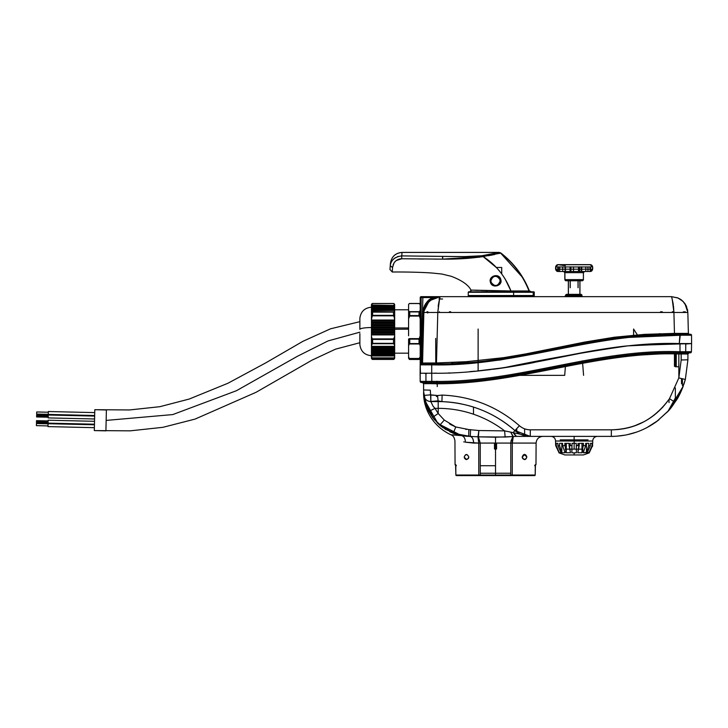 <?xml version="1.0" encoding="UTF-8"?>
<svg xmlns="http://www.w3.org/2000/svg" width="728" height="728" viewBox="0 0 728 728"><rect width="100%" height="100%" fill="white"/><g stroke="black" fill="none" stroke-linecap="round" stroke-linejoin="round"><path stroke-width="1.09" d="M420.192 363.463L420.22 297.588A0.928 0.928 0 0 1 421.148 296.66L440.094 296.66L421.148 296.66A0.928 0.928 -90 0 0 420.22 297.588L420.192 363.927L421.121 363.927L420.192 363.927L420.183 381.372L420.111 373.236L431.713 373.209C489.544 374.274 545.727 359.332 602.229 349.203L503.558 367.776L478.123 370.861L478.123 329.047L478.123 370.861L504.322 367.658M677.604 297.816L681.772 300.245L684.948 303.649L686.477 306.379L687.842 312.476L686.477 306.379L682.937 301.274L677.741 297.87L671.598 296.66L673.154 303.649L673.919 312.476L437.792 312.476L439.557 298.999L442.606 298.999L439.576 298.944L440.112 296.66L671.598 296.66L440.112 296.66L432.45 297.561L422.859 297.561L421.121 363.927L420.192 363.927L420.183 364.855L420.192 363.927L421.121 363.927L420.202 364.701L420.72 364.027M106.152 420.411L172.763 414.578L236.436 390.718L297.424 356.283L328 340.95L359.869 332.186L328 340.95L297.424 356.283L236.436 390.718L172.763 414.578L106.152 420.411L105.915 430.849L106.397 409.973L105.915 430.849L94.312 430.585L94.795 409.7L106.397 409.973L106.152 420.411M359.869 321.667L330.53 328.81L302.939 341.305L265.392 363.081L227.9 383.274L189.162 399.062L159.823 406.697L129.575 409.946L94.795 409.7L94.312 430.585L130.166 430.839L162.936 427.318L195.086 419.082L256.056 392.301L312.094 360.105L335.581 349.14L359.869 342.724M94.576 418.982L94.658 415.506L48.266 414.432L94.658 415.506L94.576 418.982L48.185 417.908L94.576 418.982L48.185 417.908L48.266 414.432L94.658 415.506L48.266 414.432L48.185 417.908L94.576 418.982M94.649 416.079L94.731 412.603L94.649 416.079L48.248 415.015L48.33 411.529L94.731 412.603L48.33 411.529L48.248 415.015L94.649 416.079M94.449 424.779L94.522 421.303L48.13 420.229L94.522 421.303L94.449 424.779L48.048 423.714L94.449 424.779L48.048 423.714L48.13 420.229L94.522 421.303L48.13 420.229L48.048 423.714L94.449 424.779M94.376 427.682L47.984 426.608L48.066 423.132L94.458 424.206L48.066 423.132L47.984 426.608L94.376 427.682M48.212 416.698L48.239 415.652L36.637 415.379L36.646 414.86L36.637 415.379L48.239 415.652L48.203 417.217L36.6 416.953L36.637 415.379L36.609 416.425L48.212 416.698L36.609 416.425L48.212 416.698L36.609 416.425L36.6 416.953L48.203 417.217M48.266 414.314L48.312 412.23L36.719 411.957L36.664 414.05L48.266 414.314L36.664 414.05L36.719 411.957L48.312 412.23L48.266 414.314M48.003 425.916L48.048 423.823L48.003 425.916L36.4 425.643L36.445 423.56L48.048 423.823L36.445 423.56L36.4 425.643L48.003 425.916M48.248 415.133L36.646 414.86L48.248 415.133L48.239 415.652M36.5 421.184L48.103 421.448L36.5 421.184L48.103 421.448L36.5 421.184L36.482 422.222L36.518 420.657L36.482 422.222L48.075 422.495L36.482 422.222L36.464 422.75L36.482 422.222M48.112 420.93L36.518 420.657L48.112 420.93L48.066 423.014L36.464 422.75M36.609 416.425L36.637 415.379M36.664 414.05L36.719 411.957L36.664 414.05M36.445 423.56L36.4 425.643L36.445 423.56M567.048 280.781L581.153 280.781M566.093 280.781L582.182 280.781L566.093 280.781A1.156 1.147 90 0 1 564.946 279.634A1.156 1.147 -90 0 0 566.093 280.781M563.627 271.499L564.792 272.654L583.392 272.654L564.792 272.654L564.846 279.634L583.337 279.634A1.156 1.147 90 0 1 582.182 280.781A1.156 1.147 -90 0 0 583.337 279.634L564.846 279.634L566.011 280.781M584.657 271.499L583.392 272.654A1.156 1.147 90 0 1 584.538 271.499A1.156 1.147 -90 0 0 583.392 272.654L583.428 279.634L582.182 280.781M564.946 279.634L564.883 272.654A1.156 1.147 -90 0 0 563.8 271.499M571.416 271.499L568.614 271.499L571.416 271.499M587.887 271.499L581.717 271.499L585.794 271.499L585.794 266.858L585.794 271.499L587.642 271.499M581.272 271.499L573.509 271.499L578.514 271.499L578.514 266.858L578.514 271.499L581.745 271.499L581.272 271.499L581.244 266.858L581.244 271.499M570.07 271.499L570.898 271.499L570.898 266.858L570.898 271.499L565.483 271.499L570.07 271.499L570.06 266.858L570.06 271.499L573.5 271.499L570.06 271.499M562.753 271.499L559.768 271.499L562.753 271.499M557.912 271.499L558.067 271.499A2.321 2.293 90 0 1 555.773 269.178L592.51 269.178A2.321 2.293 90 0 1 590.208 271.499L589.953 266.858L590.208 271.499A2.321 2.293 -90 0 0 592.51 269.178L555.573 269.178L557.912 271.499M565.483 271.499L562.699 271.499L562.699 266.858L562.699 271.499L565.483 271.499M559.768 271.499L558.403 271.499L558.403 266.858L558.321 271.499L559.768 271.499M587.96 266.858L587.96 271.499L587.96 266.858M579.606 271.499L579.606 266.858L579.606 271.499M581.745 266.858L581.745 271.499L581.745 266.858M573.5 266.858L573.5 271.499L573.5 266.858M565.428 266.858L565.428 271.499L565.428 266.858M565.074 271.499L565.074 266.858L565.074 271.499M559.686 266.858L559.686 271.499L559.686 266.858M557.821 266.858L557.821 271.489L557.821 266.858M560.323 271.499L562.48 271.499L560.323 271.499M584.593 271.499L585.185 271.499L584.593 271.499M588.597 271.499L589.88 271.499L588.597 271.499M590.372 271.499L592.701 269.178L592.701 266.967L592.51 269.178L592.701 266.967L555.573 266.967L558.067 264.646A2.321 2.293 90 0 1 558.713 264.737L589.571 264.737A2.321 2.293 90 0 1 592.51 266.967L590.208 264.646A2.321 2.293 -90 0 0 589.571 264.737M555.773 269.178L555.773 266.967L555.773 269.178A2.321 2.293 -90 0 0 558.067 271.499L558.321 271.499M590.463 266.858L590.463 271.499L590.463 266.858M558.713 264.737A2.321 2.293 -90 0 0 558.067 264.646A2.321 2.293 90 0 0 555.773 266.967L592.51 266.967A2.321 2.293 -90 0 0 590.208 264.646L557.894 264.646L565.328 265.702M579.888 296.66L579.888 279.634L579.888 296.66M568.395 279.634L568.395 296.66L568.395 279.634M408.59 329.174L394.667 329.274L408.59 329.174M371.453 355.719C364.673 355.109 360.815 351.433 359.869 344.699L359.869 333.606M371.453 307.534L394.667 307.534L371.453 307.534L371.453 308.281L371.453 304.559L371.453 327.555A11.603 1.875 180 0 0 359.869 329.338A11.603 1.875 0 0 1 371.453 327.555L371.453 358.376L371.453 357.867L394.667 357.867L371.453 357.867L372.117 359.368L394.003 359.368L394.667 356.756L394.003 358.531L372.117 358.531L372.609 359.441L371.453 358.385L371.453 356.756L372.117 358.531L371.453 355.974L394.667 355.974L394.658 357.048L394.667 355.974L371.453 355.974L371.453 355.155L394.667 355.155L371.453 355.155M359.869 329.338L359.869 318.245C360.815 311.502 364.673 307.826 371.453 307.216M371.453 318.6L371.453 355.237L394.667 355.237L394.667 355.974L394.667 355.155L371.453 355.237L371.453 354.509L394.667 354.509L394.667 355.237L394.667 354.509L371.453 354.509L371.453 353.69L394.667 353.69L394.667 354.509L394.667 353.69L371.453 353.772L394.667 353.772L371.453 353.772L371.453 353.034L394.667 353.034L394.667 353.772L394.667 353.034L371.453 353.034L371.453 352.216L394.667 352.216L394.667 353.034L394.667 352.216L371.453 352.297L394.667 352.297L371.453 352.297L371.453 351.569L394.667 351.569L394.667 352.297L394.667 351.569L371.453 351.569L371.453 350.75L394.667 350.75L394.667 351.569L394.667 350.75L371.453 350.832L371.453 327.555L394.667 327.564L394.667 336.136L394.003 338.902L372.117 338.902L372.609 339.412L372.117 343.734L394.003 343.734L394.667 345.509L394.667 350.832L371.453 350.832L394.667 350.832L394.667 350.095L371.453 350.095L394.667 350.095L394.667 349.276L371.453 349.276L394.667 349.358L371.453 349.358L371.453 350.095L371.453 349.276L394.667 349.358L394.667 348.63L371.453 348.63L394.667 348.63L394.667 347.811L371.453 347.811L394.667 347.893L371.453 347.893L371.453 348.63L371.453 347.811L394.667 347.893L394.667 347.156L371.453 347.156L394.667 347.156L394.667 346.346L371.453 346.346L394.667 346.419L371.453 346.419L371.453 347.156L371.453 346.346L394.667 346.419L394.667 334.907L371.453 334.907L394.667 334.907L394.667 334.434L371.453 334.434L394.667 334.434L394.667 333.77L371.453 333.77L394.667 333.77L394.667 332.623L371.453 332.623L394.667 332.623L394.667 332.141L371.453 332.141L394.667 332.141L394.667 331.477L371.453 331.477L394.667 331.477L394.667 330.33L371.453 330.33L394.667 330.33L394.667 329.848L371.453 329.848L394.667 329.848L394.667 329.183L371.453 329.183L394.667 329.183L394.667 328.037L371.453 328.037L394.667 328.037L394.667 327.564L371.453 327.564L371.453 326.899L394.667 326.899L394.667 327.564L394.667 326.899L371.453 326.899L371.453 325.753L394.667 325.753L394.667 326.899L394.667 325.753L371.453 325.753L371.453 325.27L394.667 325.27L394.667 325.753L394.667 325.27L371.453 325.27L371.453 324.606L394.667 324.606L394.667 325.27L394.667 324.606L371.453 324.606L371.453 323.459L394.667 323.459L394.667 324.606L394.667 323.459L371.453 323.459L371.453 322.986L394.667 322.986L394.667 323.459L394.667 322.986L371.453 322.986L371.453 322.313L394.667 322.313L394.667 322.986L394.667 322.313L371.453 322.313L371.453 321.166L394.667 321.166L394.667 322.313L394.667 321.166L371.453 321.166L371.453 320.693L394.667 320.693L394.667 321.166L394.667 320.693L371.453 320.693L371.453 320.029L394.667 320.029L394.667 320.693L394.667 320.029L371.453 320.029L372.117 315.834L394.003 315.834L394.667 320.029L394.667 310.847L394.003 311.839L372.117 311.839L372.609 315.361L371.453 318.6L371.453 310.847L372.117 311.839L371.453 310.847M371.453 310.747L394.667 310.401L371.453 310.747M371.453 309.991L394.667 310.401L371.453 309.991M371.453 309.919L394.667 309.582L371.453 309.919M371.453 309.173L394.667 309.582L371.453 309.173M371.453 309.1L394.667 308.763L371.453 309.1M371.453 308.354L394.667 308.763L371.453 308.354M420.192 352.443L420.202 328L420.192 352.443M371.453 350.832L371.453 350.095M371.453 349.358L371.453 348.63M371.453 347.893L371.453 347.156M371.453 346.419L372.117 343.734L371.453 345.509L371.453 336.136L372.117 338.902L371.453 336.136L371.453 327.564M371.453 307.944L394.667 308.354L371.453 307.944M371.453 308.281L394.667 307.944L371.453 308.281M371.453 307.125L394.667 307.125L371.453 307.125M371.453 307.462L394.667 307.125L371.453 307.462M371.453 306.716L394.667 307.125L371.453 306.716M371.453 306.306L394.667 306.716L371.453 306.306M371.453 306.643L394.667 306.306L371.453 306.643M371.453 305.887L394.667 306.306L371.453 305.887M371.453 305.478L394.667 305.887L371.453 305.478M371.453 305.815L394.667 305.478L371.453 305.815M371.453 305.068L394.667 305.478L371.453 305.068M394.667 304.55L394.003 303.567L372.609 303.503L371.453 304.559L372.117 303.567L394.003 303.567L394.667 305.068M371.635 305.068L372.117 304.404L371.635 305.068M394.485 305.068L394.003 304.404L394.485 305.068M420.138 358.758L419.037 359.459L419.037 358.695L420.192 356.747L419.519 358.467L409.273 358.467L408.59 356.638L408.59 345.809L409.273 343.98L419.519 343.98L420.192 345.809L420.192 352.334L420.192 304.568L419.037 303.476L409.273 303.549L419.519 303.549L420.192 304.568L419.519 303.549L409.273 303.549L408.59 304.568L409.273 303.549L408.59 304.568L408.59 310.619L408.59 304.568M394.667 334.971L394.667 327.964L408.59 327.964L394.667 327.964L394.667 345.509L393.511 343.325L393.511 339.412L394.667 336.136L394.667 345.072M394.003 343.734L372.117 343.734L394.003 343.734M393.511 343.325L372.609 343.325L372.609 339.412L393.511 339.412L393.511 343.325M372.117 338.902L394.003 338.902L393.511 339.412L372.609 339.412L372.117 338.902M394.667 318.6L393.511 315.361L393.511 312.121L394.667 310.847L394.667 318.6M394.003 315.834L372.117 315.834L372.609 315.361L393.511 315.361L394.003 315.834M393.511 315.361L372.609 315.361L372.609 312.121L393.511 312.121L393.511 315.361M372.117 311.839L394.003 311.839L372.117 311.839M394.003 303.567L372.609 303.503L393.511 303.503M372.117 303.567L372.609 303.503M394.667 358.376L393.511 359.441L394.667 356.756L394.667 358.385M394.003 359.368L372.609 359.441L394.003 359.368L372.609 359.441L372.609 358.767L393.511 358.767L393.511 359.441M372.117 359.368L372.609 359.441M372.117 358.531L394.003 358.531L372.117 358.531M420.192 304.568L420.192 345.809L419.519 343.98L409.273 343.98L408.59 345.809L408.59 356.638L409.273 358.467L419.519 358.467L409.755 358.695L409.273 359.386L419.519 359.386L409.273 359.386L408.59 356.638L408.59 358.367M409.273 311.639L408.59 310.619L408.59 318.919L409.273 316.061L419.519 316.061L419.037 315.588L419.519 311.639L409.273 311.639L409.755 315.588L408.59 318.919L408.59 335.781L408.59 310.619L409.273 311.639L419.519 311.639L420.192 310.619L419.037 311.921L409.273 311.639M420.192 318.919L419.519 316.061L420.192 318.919M409.273 338.638L409.755 343.58L419.037 343.58L419.519 338.638L409.273 338.638L419.519 338.638L420.192 335.781L419.037 339.148L409.755 339.148L409.273 338.638M419.519 343.98L419.037 343.58L419.519 343.98M394.667 327.564L394.667 310.747M408.59 327.964L408.59 334.971M408.59 339.011L408.599 345.682M409.273 343.98L409.755 343.58L409.273 343.98M409.755 359.459L409.273 359.386L409.755 358.695L419.037 358.695L419.037 359.459L409.755 359.459L419.037 359.459M409.755 303.476L419.037 303.476M419.037 311.921L419.037 315.588L409.755 315.588L409.755 311.921L419.037 311.921M419.519 316.061L409.273 316.061L409.755 315.588L419.519 316.061M419.037 339.148L419.037 343.58L409.755 343.58L409.755 339.148L419.037 339.148M527.6 436.227L530.284 436.381L513.586 432.778L516.443 436.381L614.095 436.381L524.633 436.381M563.909 375.357L514.823 375.357L564.701 375.357L565.392 366.539M565.483 365.365L565.583 364.182M691.427 351.706L691.573 343.571L691.427 351.706A1.156 1.156 90 0 1 690.262 352.843L685.121 352.843L690.262 352.843A1.156 1.156 0 0 0 691.427 351.706L685.694 351.706L685.121 352.843L680.016 352.843L685.121 352.843A1.156 0.582 -90 0 0 685.694 351.706L691.427 351.706M683.874 384.339L685.339 379.461L687.905 359.805L687.905 354.008A1.156 1.156 0 0 1 689.07 352.843L678.842 352.843L680.016 352.843L679.97 343.58C620.074 341.587 561.971 357.712 503.558 367.776C561.971 357.712 620.074 341.587 679.97 343.58L680.016 351.706L678.842 351.706C595.477 348.767 516.907 383.274 431.795 381.345L431.713 373.209L431.804 382.491L422.431 382.519L425.916 382.519L426.562 383.656L430.321 383.629L423.596 383.674L423.596 389.971L430.321 390.153L430.594 394.822L423.914 395.468M675.356 343.625L663.481 343.844M675.356 366.302L675.356 352.853M676.266 366.302L676.266 352.853M422.431 382.519L423.596 383.674L422.431 382.519A1.156 1.156 0 0 1 423.596 383.674L423.596 389.971L423.596 383.674L426.562 383.656L425.916 382.519L430.312 382.5L430.321 383.629C515.051 386.095 594.64 351.142 678.842 353.981L681.18 353.981L681.18 359.987L678.842 377.914L678.842 353.981C594.812 351.151 514.359 386.177 430.321 383.629L430.312 382.5C514.095 385.067 594.53 350.05 678.842 352.843C595.395 349.941 515.752 384.63 431.804 382.491L426.526 382.519L425.944 381.372L425.261 381.372A1.156 0.646 90 0 0 425.916 382.519L425.261 381.372L420.183 381.372A1.156 1.156 0 0 0 421.339 382.519L425.916 382.519L421.339 382.519A1.156 1.156 90 0 1 420.183 381.372A1.156 1.156 0 0 0 421.339 382.519L421.339 382.519A1.156 1.156 0 0 1 420.183 381.372L425.944 381.372L426.526 382.519L431.804 382.491C515.724 384.666 594.858 350.004 678.842 352.843L616.725 356.401M437.264 386.604L437.264 383.547L437.264 386.604M437.264 382.418L437.264 381.272L437.264 382.418M436.354 395.604L437.574 395.986L436.354 395.604M434.398 373.182L434.853 373.173M675.356 366.766L678.842 366.766M438.001 400.855L430.184 401.547C426.663 400.982 424.57 398.944 423.914 395.431C424.57 398.953 426.663 400.991 430.184 401.547L430.794 401.538L430.594 394.822L430.794 401.538L430.83 395.022L430.83 401.528L438.156 401.246L437.528 395.531L438.156 401.246L441.914 401.592L438.001 400.855M423.942 395.686L423.914 395.431A6.962 6.962 0 0 0 423.914 395.441L423.596 389.971L423.914 395.431L430.594 394.822L437.528 395.531L442.133 395.086L441.914 401.592L442.133 395.086C471.489 396.341 497.242 406.543 519.41 425.707L513.14 432.614L504.64 430.894A109.246 109.246 0 0 0 438.192 408.353L434.998 408.353L428.828 411.384L423.933 395.559M425.179 402.002L425.352 402.639M434.161 407.489L433.342 406.543M428.301 410.346L428.828 411.384L434.998 408.353L433.051 406.16L434.998 408.353L438.192 408.353L438.192 413.486L434.998 408.353L438.192 413.486L438.192 401.574L438.192 408.353A109.246 109.246 0 0 1 504.64 430.894L478.869 430.53L468.859 429.575L455.755 426.954L444.289 420.083L438.192 413.486L432.578 417.426L428.828 411.384L432.578 417.426L438.192 413.486L444.289 420.083L439.767 425.188L432.942 417.908M433.488 406.715L434.443 407.798M431.167 401.119L430.83 401.583L433.051 406.16L430.83 401.574L438.192 401.574A116.025 116.025 0 0 1 442.46 401.656A116.025 116.025 0 0 0 438.192 401.574L442.469 401.656C470.124 403.003 494.276 412.639 514.933 430.585A116.025 116.025 0 0 0 501.228 420.192M449.404 423.814L454.718 426.535M466.785 436.272L464.801 436.09L468.732 436.363L468.859 429.575L468.732 436.363L470.306 436.409L470.552 429.638L470.306 436.409L478.405 436.846L480.225 443.079L495.522 443.079L495.522 475.02L495.522 443.079L510.829 443.079L495.522 443.079L495.522 437.209L513.003 436.563L510.692 432.114L513.285 436.563L511.001 440.868L510.829 443.079L510.774 475.02L480.28 475.02L480.225 443.079L478.742 443.079L477.95 436.846L478.869 430.53L478.405 436.846L470.306 436.409C472.345 437.1 473.455 439.33 473.628 443.079L478.742 443.079L465.319 442.187C451.56 440.404 451.56 440.404 465.319 442.187C451.56 440.404 451.56 440.404 465.319 442.187L473.628 443.079A6.725 3.631 90 0 0 470.306 436.409L453.289 433.269L439.767 425.188L444.289 420.083L455.755 426.954L453.289 433.269L441.514 426.608L432.578 417.426L428.828 411.384C425.607 404.067 423.987 398.88 423.96 395.823L424.005 396.123M442.87 401.674A116.025 116.025 0 0 1 461.152 403.867A116.025 116.025 0 0 0 442.87 401.674M425.225 402.184L424.77 400.373L437.956 423.541L461.534 435.608L450.978 434.825L461.534 435.608C447.538 434.452 447.538 434.452 461.534 435.608C464.118 436.391 465.374 438.584 465.319 442.187C451.569 440.404 451.569 440.404 465.319 442.187C465.374 438.584 464.118 436.391 461.534 435.608L468.732 436.363L453.289 433.269L455.755 426.954L468.859 429.575L478.869 430.53L504.64 430.894L513.14 432.614L516.052 436.391L513.586 432.778L530.284 436.381L516.052 436.391L513.14 432.614L514.933 430.585C519.355 434.398 524.469 436.336 530.284 436.381A23.205 23.205 0 0 1 514.933 430.585C494.139 412.594 469.988 402.957 442.469 401.656L443.834 401.71M512.312 443.079L536.099 443.079L512.312 443.079L512.257 475.02L512.312 443.079L510.829 443.079L512.312 443.079L513.285 436.563L512.375 440.868L510.992 440.877L512.366 440.877L512.312 443.079M527.518 475.32L534.607 475.602L535.189 475.02A0.582 0.573 90 0 1 534.607 475.602L512.021 475.602L512.257 475.02L510.774 475.02L510.656 475.602L463.354 475.602L510.774 475.02L510.829 443.079L510.992 440.877L513.003 436.563L505.114 437.037L504.64 430.894L505.114 437.037L478.405 436.846L495.522 437.209L495.522 443.079L480.225 443.079L478.405 436.846L478.869 430.53L477.95 436.846L478.742 443.079L478.787 475.02L455.874 475.02A0.582 0.573 90 0 0 456.438 475.602L534.607 475.602L495.522 475.602L535.18 475.02L535.362 464.892L534.689 465.729L535.262 465.72L534.689 465.729L535.262 465.72L535.471 464.582L535.18 475.02L512.257 475.02L512.021 475.602L534.607 475.602L510.656 475.602L534.607 475.602A0.582 0.573 -90 0 0 535.18 475.02L534.607 475.02L535.189 475.02L535.289 465.156M522.213 457.211L522.213 457.038C523.741 454.636 524.57 453.863 524.706 454.718C524.742 455.419 523.805 453.016 522.213 457.038C523.741 454.636 524.57 453.863 524.706 454.718C524.742 455.419 523.805 453.016 522.213 457.038L524.615 454.718L526.854 457.038C526.207 455.137 525.461 454.363 524.615 454.718C523.769 454.254 522.968 455.027 522.213 457.038C523.869 460.405 525.416 460.405 526.854 457.038C526.189 458.949 525.443 459.723 524.606 459.35L524.588 459.35M576.412 452.379L576.294 445.663L579.206 445.663L577.823 452.734L582.036 452.734L577.823 452.734L579.242 443.343L583.155 443.343L583.192 445.663L585.649 445.663L583.219 452.734L586.45 452.734L588.706 445.663L586.45 452.734L586.45 443.343L586.45 452.734L586.45 443.343L586.45 452.734L583.219 452.734L585.649 445.663L585.685 443.343L588.679 443.343L588.706 445.663L590.344 445.663L587.241 452.734L587.259 451.551L587.241 452.734L588.979 452.734L592 445.663L588.979 452.734L587.241 452.734L590.344 445.663L590.372 443.343L591.991 443.343L592 445.663L592.574 445.663L589.261 452.734L592.574 445.663L592.583 443.343L592.574 445.663L592 445.663L591.991 443.343L590.372 443.343L590.344 445.663L588.706 445.663L588.679 443.343L585.685 443.343L585.649 445.663L583.192 445.663L583.155 443.343L579.242 443.343L579.206 445.663L576.294 445.663L576.258 443.343L574.137 443.343L574.137 441.022L555.573 441.022L574.137 441.022L574.137 443.343L572.026 443.343L571.981 445.663L569.078 445.663L569.041 443.343L565.128 443.343L565.092 445.663L562.626 445.663L562.598 443.343L559.605 443.343L559.577 445.663L557.93 445.663L557.912 443.343L556.292 443.343L556.283 445.663L555.701 445.663L555.573 443.343L555.701 445.663L559.022 452.734L555.701 445.663L556.283 445.663L556.292 443.343L557.912 443.343L557.93 445.663L561.042 452.734L559.295 452.734L561.042 452.734L561.015 451.551L561.042 452.734L559.295 452.734L556.283 445.663L559.295 452.734L561.042 452.734L557.93 445.663L559.577 445.663L559.605 443.343L562.598 443.343L562.626 445.663L565.065 452.734L561.834 452.734L561.834 443.343L561.834 452.734L559.577 445.663L561.834 452.734L565.065 452.734L561.834 452.734M592.583 443.343L592.547 446.382M574.137 441.022L592.701 441.022L574.137 441.022L574.137 436.381L574.137 441.022M565.128 443.343L569.041 443.343L570.461 452.734L566.248 452.734L566.329 443.343L566.248 452.734L565.128 443.343M574.137 443.343L576.258 443.343L574.137 443.343M451.214 434.825L450.969 434.825C453.08 435.49 454.409 437.519 454.945 440.922L455.064 464.582L456.147 465.156L455.573 464.582L455.792 465.72L455.064 464.582L455.692 464.773M455.728 464.974A0.582 0.573 90 0 1 455.573 464.582L455.865 475.02L456.438 475.602A0.582 0.573 -90 0 1 455.874 475.02L456.438 475.02L455.865 475.02L455.792 465.72L456.356 465.729L455.792 465.72L456.356 465.729L455.792 465.72L455.874 475.02L478.787 475.02L478.742 443.079L480.225 443.079L480.28 475.02L478.787 475.02L479.033 475.602L456.438 475.602L479.033 475.602M468.841 457.038C467.158 453.662 465.611 453.662 464.2 457.038C465.638 460.405 467.185 460.405 468.841 457.038C465.62 453.38 465.62 453.38 468.841 457.038C467.221 460.16 465.674 460.16 464.2 457.038C465.674 453.908 467.221 453.908 468.841 457.038L468.832 457.184M466.42 459.35L464.209 457.22M524.606 428.81L524.633 435.681L524.606 428.81M466.42 436.245L464.801 436.09M466.439 429.438L465.765 429.374M495.522 448.839L496.587 448.839L496.551 443.079L496.587 448.839L495.522 448.839M494.494 443.079L494.458 448.839L494.494 443.079M516.771 432.041L516.744 428.692M480.271 473.236L510.774 473.236L480.271 473.236M495.522 465.729L480.262 465.729L495.522 465.729M571.862 452.379L571.981 445.663L571.862 452.734L574.137 452.88L574.137 454.945L564.855 454.945L574.137 454.945C586.058 454.945 586.058 454.945 574.137 454.945C562.216 454.945 562.216 454.945 574.137 454.945L583.419 454.945L574.137 454.945L574.137 452.88L571.862 452.734L572.026 443.343L576.258 443.343L576.421 452.734L574.137 452.88L576.421 452.734L576.312 446.555M495.522 449.604L496.587 448.839L495.522 449.604L494.458 448.839M524.615 454.718L526.854 457.038C525.37 460.16 523.823 460.16 522.213 457.038L522.231 457.339M524.733 459.35L522.977 458.758M527.691 475.602L463.354 475.602M464.464 458.121L464.883 458.676M465.41 459.077L465.975 459.286M466.33 459.35L467.076 459.286M468.15 458.686L468.568 458.13M583.392 445.663L583.447 443.343L583.392 445.663M577.977 445.663L578.032 443.343L577.977 445.663M581.945 443.343L582.036 452.734L581.945 443.343M570.251 443.343L570.297 445.663L570.251 443.343M564.828 443.343L564.883 445.663L564.828 443.343M566.275 449.149L566.248 452.734L566.275 449.149L565.337 449.413M583.192 445.663L582.036 452.734L583.192 445.663M577.823 452.734L582.036 452.734L577.823 452.734M592.556 446.219L592.574 445.663M589.261 452.47L587.241 452.734M586.732 452.37L583.219 452.734M582.91 449.604L582.527 451.36M576.294 445.663L576.258 443.343M570.461 452.734L566.248 452.734L570.461 452.734L569.078 445.663L571.981 445.663L572.026 443.343M566.011 452.143L565.656 450.987M561.397 452.161L561.015 451.551M565.065 452.734L562.626 445.663L565.092 445.663L566.248 452.734M522.24 457.402L522.513 458.176M522.613 458.34L523.168 458.913M523.405 459.068L524.633 459.35M524.042 459.304L523.414 459.068M535.262 465.72L534.689 465.729L535.262 465.72M513.003 436.563L510.692 432.114L513.003 436.563M516.052 436.391L513.285 436.563L516.052 436.391M497.351 417.79A116.025 116.025 0 0 0 482.528 410.383M476.549 408.099A116.025 116.025 0 0 0 468.978 405.733M438.092 401.31L430.83 401.574A6.962 6.962 0 0 1 430.239 401.556M463.727 441.887L464.227 441.969M459.004 435.262L456.984 435.098M453.917 434.925L451.597 434.844M451.669 425.097L450.514 424.469M439.257 424.743L440.931 426.153M424.306 397.051A6.962 6.962 0 0 0 424.661 397.852M425.134 398.626A6.962 6.962 0 0 0 425.543 399.153M429.656 401.474L429.038 401.346M528.355 429.711L527.363 429.566M432.314 395.122L430.967 395.022M427.909 400.937L428.428 401.155M424.178 396.669L424.688 397.898M662.744 407.271L653.917 415.351M643.78 421.84L634.37 425.925M627.236 434.716L636.572 432.104M646.892 427.627L658.012 420.511M530.284 436.381L530.312 429.829L530.284 436.381L514.933 430.585L519.41 425.707C522.549 428.41 526.18 429.784 530.312 429.829L611.365 429.829C635.954 429.138 655.327 418.755 669.487 398.671L678.842 377.914L685.339 379.461L682.345 388.452C685.075 381.272 681.09 392.383 678.423 396.714C673.709 404.386 670.233 409.245 667.995 411.311L656.783 421.439C643.252 431.258 628.1 436.245 611.329 436.381L611.365 429.829L611.329 436.381C628.046 436.263 643.197 431.285 656.783 421.439L668.704 410.528L673.764 401.456L668.677 410.565M616.425 436.218L625.161 435.126M668.777 410.228L675.356 398.061L667.967 411.347L676.403 400.173C679.879 395.559 685.294 380.826 682.345 388.452L673.764 401.456L682.345 388.452L685.339 379.461L678.842 377.914L669.487 398.671L673.764 401.456L669.487 398.671C654.527 419.192 635.153 429.575 611.365 429.829L530.312 429.829L611.365 429.829M675.356 400.964L679.579 392.938L675.356 400.964L675.356 398.935L675.356 400.964L669.696 409.091M429.356 401.419L442.469 401.656L438.083 401.119M431.14 401.083L430.612 401.092M430.994 401.519L429.365 401.419M672.417 405.987L682.318 388.524M459.268 435.126L445.409 429.338L434.125 419.419L426.599 406.415L423.623 391.691M432.541 417.371L428.874 411.484M426.917 407.225L426.126 405.105L426.917 407.216M428.865 411.457L433.46 418.582L424.77 400.355L425.37 402.693M423.596 392.492C423.268 407.407 431.513 425.598 450.969 434.825L451.815 434.853M453.125 434.898L454.472 434.953M457.63 435.144L459.059 435.271M423.596 389.971C423.596 392.683 423.596 392.683 423.596 389.971C423.596 392.683 423.596 392.683 423.596 389.971L430.321 390.153L430.594 394.822L430.321 390.153M432.996 417.99L441.423 426.535M457.548 434.68L453.471 433.342M440.859 426.098L439.949 425.343M426.808 406.943L426.399 405.878M681.18 353.981L681.18 352.843L681.18 353.981L678.842 353.981L678.842 352.843L678.842 377.914L681.18 359.987L681.18 353.981L687.905 354.008L689.07 352.843L687.905 354.008L689.07 352.843L687.905 354.008L681.18 353.981L687.905 354.008L687.905 359.805L681.18 359.987L687.905 359.805L685.357 379.415M431.204 395.031L431.95 395.077M526.826 429.456L528.61 429.738M617.881 429.52L619.346 429.365M667.967 411.347L667.294 412.075M658.876 419.838L654.809 422.841M650.168 425.807L645.964 428.11M636.654 432.077L635.972 432.314M624.706 435.208L621.248 435.735M530.312 429.829C526.135 429.766 522.504 428.392 519.41 425.707C497.233 406.543 471.48 396.332 442.133 395.086L437.528 395.531L430.876 395.022M687.905 359.805L681.18 359.987M669.068 399.299L669.041 402.584L669.068 399.299M675.356 398.061L675.356 387.897L675.356 398.061M681.526 383.793L681.481 378.596L681.526 383.793M681.863 378.697L681.863 383.274L681.863 378.697M436.354 396.451L437.628 396.451M425.916 382.519L426.526 382.519M430.321 383.629L426.562 383.656M431.804 382.491L431.795 381.345L425.944 381.372L431.795 381.345C515.47 383.51 595.113 348.821 678.842 351.706L678.842 352.843L681.18 352.843L678.842 352.843L678.842 351.706L685.694 351.706L680.016 351.706L680.016 352.843L678.842 352.843L678.842 351.706M426.936 383.656L428.355 383.647M429.438 382.509L430.621 382.5M683.492 353.981L687.805 353.999M685.348 343.571L679.97 343.58L685.776 343.571L685.694 351.706L685.776 343.571L691.6 343.571L633.342 345.4M425.944 381.372L425.916 373.236L425.944 381.372M640.631 354.081L647.319 353.671M420.183 381.372L420.111 373.236L420.183 381.372M682.846 343.571L684.074 343.571M676.266 343.616L679.97 343.58M680.553 343.58L681.19 343.58M503.558 367.776C544.781 359.195 586.231 351.897 627.909 345.864L627.909 345.864C586.231 351.897 544.781 359.195 503.558 367.776L602.229 349.203C545.645 359.341 489.662 374.265 431.713 373.209L420.111 373.236L420.183 364.855L421.121 363.927L421.148 297.561L421.121 363.927L431.704 363.927L431.713 373.209L431.722 364.846L420.183 364.855L420.192 363.927M481.372 370.607L477.022 371.016L481.408 370.598M681.863 335.208L629.019 337.401C609.345 339.175 586.759 343.343 567.631 347.301L500.191 359.996L469.141 363.308L431.74 364.846C515.597 367.03 595.149 332.35 678.842 335.208L691.527 335.208L691.6 343.571L685.33 344.035L685.776 343.571L683.019 343.571M661.27 343.907L627.909 345.864L679.27 343.561L635.062 345.227M484.147 370.315L482.746 370.461L484.147 370.315M583.583 375.357L582.609 363.108M582.509 361.971L582.409 360.824M420.22 297.588L421.148 297.561L420.22 297.588M421.148 296.66L421.148 297.561L421.148 296.66L421.148 297.561L422.859 297.561L421.148 297.561L421.148 296.66M420.111 373.236L420.183 364.855L421.121 363.936L420.183 364.855L420.447 373.236M420.984 363.945L420.183 364.855L431.722 364.846L431.704 363.927L421.121 363.936L420.183 364.855L421.621 363.936L421.121 363.927L422.358 316.644M423.041 296.66L422.859 297.561L432.459 297.561L440.112 296.66C430.412 297.579 425.006 302.857 423.869 312.476L423.978 311.038L429.302 300.782L440.112 296.66L439.576 298.944L439.039 298.935L439.557 298.999L438.411 304.623M423.896 311.994L424.16 309.837M425.025 306.888L426.417 304.177L432.887 298.362L432.45 297.561L428.628 300.173L425.716 303.567L423.687 307.908L422.95 312.485L421.594 363.936L422.486 363.336M436.409 297.088L439.694 296.669M672.19 299.172L671.598 296.66L678.205 298.071M679.515 298.717L681.472 300.009M682.937 301.274L685.348 304.259M687.441 309.336L687.733 311.002M438.329 305.26L438.211 306.188M439.02 301.274L437.792 312.476L673.919 312.476L673.5 306.188M673.919 312.476L674.465 333.397L673.919 312.476L687.842 312.476L688.388 333.379L687.842 312.476L673.919 312.476L672.217 299.272M436.363 297.097L438.065 296.796M426.644 303.822L426.089 304.704M434.634 297.615L433.997 297.852M495.522 296.66L438.675 296.66L495.522 296.66M438.675 296.66L438.675 297.361L438.675 296.66L440.112 296.66M421.749 357.858L422.04 346.282M423.86 307.389L425.343 304.168M428.656 300.145L429.556 299.39M430.394 298.78L431.777 297.925M421.585 346.255L421.121 363.918M422.486 363.345L423.869 312.476L422.95 312.485L437.792 312.476L436.472 362.963L466.448 361.68L503.74 357.648L525.925 353.881L584.83 342.051L614.496 337.21L644.426 334.37L674.465 333.397L644.426 334.37L614.496 337.21L584.83 342.051L525.925 353.881L503.74 357.648L466.448 361.68L436.472 362.963L437.792 312.476L423.869 312.476L422.549 363.035L421.121 363.936L431.777 363.927L431.74 364.846L431.777 363.927C515.424 366.129 594.949 331.449 678.842 334.289L678.842 335.208L678.842 334.289L679.925 334.289L679.27 343.561L680.252 335.208M435.653 296.96L435.126 297.033M434.234 297.179L433.57 297.306M433.442 298.098L435.335 297.379M422.012 363.854L422.549 363.035A0.928 0.928 0 0 1 421.612 363.936L422.95 312.485L423.687 307.908L425.634 303.703L428.628 300.173L432.45 297.561L432.869 298.371M431.95 298.862L430.248 300L431.959 298.862M428.583 301.465L426.062 304.759M424.251 309.409L423.987 310.974M687.842 312.476L688.388 333.379L687.842 312.476L684.948 303.649M681.772 300.245L677.741 297.87L671.598 296.66L671.889 297.87M439.494 299.299L439.029 299.008A377.286 377.286 0 0 1 439.039 298.935L439.821 297.87M424.269 309.318L423.996 310.901M438.192 306.379L438.292 305.551M438.42 304.55L438.52 303.894M456.866 362.262L465.747 361.725M432.869 298.362L432.459 297.561M427.445 302.739L427.818 302.284M430.312 299.954L431.067 299.408M431.713 297.952L430.685 298.58M429.465 299.454L428.765 300.045M427.773 300.992L427.218 301.601M424.743 305.278L424.342 306.133M423.878 307.334L423.696 307.889M423.296 309.455L423.141 310.328M674.601 334.298L614.559 338.111C555.346 346.919 497.006 364.646 436.481 363.864L436.472 362.963L422.549 363.035L422.313 363.627L422.549 363.035L431.995 363.035L431.704 363.927L436.481 363.864C497.06 364.646 554.936 346.992 614.559 338.111L678.769 334.289M422.422 363.481L421.967 363.873M685.621 335.199L688.897 335.199M675.229 343.58L679.078 343.561M602.229 349.203C545.727 359.332 489.544 374.274 431.713 373.209C489.653 374.265 545.645 359.341 602.229 349.203M434.916 373.173L436.354 373.155M627.909 345.864L630.12 345.664M469.942 371.608L475.357 371.171M490.044 369.66L485.212 370.206M494.731 369.087L493.438 369.251M523.669 364.501L561.798 356.847L504.495 367.731M627.663 345.891C621.184 346.273 592.565 350.232 568.95 355.382C592.456 350.268 621.048 346.282 627.663 345.891L631.358 345.536M632.86 345.409L631.959 345.491M672.681 343.598L662.271 343.78M678.851 343.561L691.6 343.571L691.527 335.208L679.925 335.208L679.925 334.289L690.599 334.289L678.842 334.289C594.858 331.44 515.706 366.102 431.777 363.927L431.995 363.035L436.472 362.963L436.481 363.864L431.704 363.927M676.885 333.388L688.388 333.379L689.316 334.289A0.928 0.928 0 0 1 688.388 333.379L674.465 333.397L674.847 334.298M678.796 334.27L678.569 333.388L678.842 334.289L674.474 334.298L674.465 333.397L679.952 333.388M422.549 363.035L423.878 363.054M435.726 362.981L436.472 362.963M451.542 363.427L452.461 363.381M458.394 363.09L468.805 362.417M637.628 335.735L637.892 336.645L637.628 335.735L655.555 334.716M659.905 333.661L659.441 333.679M466.448 361.68L451.524 362.517M683.274 343.571L682.782 343.571L683.274 343.571M685.767 343.571L684.957 343.571L685.767 343.571M480.38 370.698L483.001 370.434M661.415 311.748L661.406 312.476M662.271 312.476L662.271 311.748L662.271 312.476M672.281 312.476L672.281 311.748L672.281 312.476M672.49 312.476L672.49 311.748M435.763 363.882L435.708 338.429L435.763 363.882M690.599 334.289L691.527 335.208A0.928 0.928 0 0 0 690.599 334.289L691.527 335.208M689.316 334.289L688.388 333.379L689.316 334.289L685.603 334.289M686.477 333.388L685.667 333.388M679.379 333.388L678.878 333.388M679.925 334.289L681.863 334.289M681.863 343.571L682.91 343.571M683.328 312.33L683.337 311.748M684.447 312.33L684.438 311.748L684.447 312.33M685.221 312.339L685.212 311.748M573.791 295.968L565.674 295.968L573.791 295.968L573.791 296.66L573.791 295.968L581.918 295.968L573.791 295.968C563.317 295.968 563.317 295.968 573.791 295.968L573.791 295.04L573.791 295.968L581.918 295.968L582.609 296.66M564.974 296.66L565.674 295.04L581.918 295.04L581.217 294.339M580.407 296.66L580.407 294.339L573.791 294.339L573.791 296.66L573.791 294.339L573.791 295.04L565.674 295.04L573.791 295.04L573.791 294.339L566.366 294.339L581.217 294.339L573.791 294.339C582.782 294.339 582.782 294.339 573.791 294.339C564.81 294.339 564.81 294.339 573.791 294.339L567.185 294.339L567.185 296.66M573.791 295.04L581.918 295.04L573.791 295.04M495.368 369.005L495.277 369.014C503.84 367.977 520.793 365.219 534.125 362.508M633.587 336.982L633.587 329.047L633.587 336.982M637.346 334.853L633.587 329.047L637.346 334.853M437.073 384.584A377.286 377.286 0 0 1 436.982 383.547A377.286 377.286 0 0 0 437.073 384.584M436.882 382.418A377.286 377.286 0 0 1 436.791 381.281A377.286 377.286 0 0 0 436.882 382.418M449.613 373.236L448.958 372.809L449.613 373.236M674.447 366.302L674.447 352.862M664.218 343.825L667.157 343.752M439.576 298.944L439.039 298.935A377.286 377.286 0 0 0 439.029 299.008M473.482 407.07L473.482 414.214L473.482 407.07M424.324 373.236L426.353 373.701L425.398 373.236M423.532 373.236L422.995 373.236L423.532 373.236M427.318 373.236L428.11 373.236M425.916 373.236L425.416 373.236M427.036 373.236L428.474 373.227M588.06 439.867L560.214 439.867M571.917 449.149L582 449.149M563.7 439.867L574.137 439.867L574.137 449.149L574.137 439.867L584.584 439.867M574.137 449.149L565.301 449.149M425.953 373.236L426.763 373.236M427.027 311.748L427.018 312.33M427.855 311.748L427.864 312.33M439.43 311.748L439.43 312.476L439.43 311.748M439.403 312.476L439.412 311.748L439.384 312.476M449.44 311.748L449.44 312.476L449.44 311.748M450.041 311.748L450.041 312.476M578.05 279.634L578.05 287.742L578.05 279.634M570.233 287.742L570.233 279.634L570.233 287.742M533.205 291.819L533.205 295.996L534.252 295.532A0.464 0.464 0 0 1 533.788 295.996L533.205 295.996L533.788 295.996A0.464 0.464 0 0 0 534.252 295.532L534.252 292.283A0.464 0.464 0 0 0 533.788 291.819L468.723 291.819L533.524 292.283L533.205 295.996L533.524 295.532L513.604 295.532L513.604 292.283L468.259 292.283A0.464 0.464 0 0 1 468.723 291.819A0.464 0.464 0 0 0 468.259 292.283L513.604 292.283L513.604 295.532L468.259 295.532A0.464 0.464 0 0 0 468.723 295.996L533.205 295.996L506.124 295.996L513.604 295.532L513.285 295.996L468.723 295.996A0.464 0.464 0 0 1 468.259 295.532L513.604 295.532L513.285 295.996L513.604 295.532L533.524 295.532L533.205 291.819L533.788 291.819L533.205 291.819L533.524 292.283L533.205 291.819L533.788 291.819A0.464 0.464 0 0 1 534.252 292.283L513.604 292.283L513.285 291.819L533.205 291.819L513.285 291.819M501.71 267.458L501.71 273.819L501.71 267.458L496.269 267.458L483.128 256.584C495.932 264.755 505.196 276.221 510.938 290.973L504.923 278.587M490.99 280.917A4.532 4.532 0 0 0 495.522 285.449A4.532 4.532 0 0 0 500.054 280.917L500.291 280.917C497.643 286.732 494.494 287.096 490.845 282L490.718 280.917C493.284 275.084 496.432 274.747 500.172 279.889L500.054 280.917A4.532 4.532 0 0 0 495.522 276.385A4.532 4.532 0 0 0 490.99 280.917A4.532 4.532 0 0 1 495.522 276.385A4.532 4.532 0 0 1 500.054 280.917A4.532 4.532 0 0 1 495.522 285.449A4.532 4.532 0 0 1 490.99 280.917M483.656 256.474L481.263 255.865L499.108 252.398L402.038 252.434C395.395 253.053 391.528 256.702 390.436 263.363C391.528 256.656 395.395 253.007 402.038 252.434L499.108 252.434L500.637 253.107C513.477 263.017 522.941 275.648 529.029 290.982L531.513 291.819L511.684 291.819L531.513 291.819L529.029 290.982C523.068 275.83 513.604 263.208 500.637 253.107L499.108 252.434L482.245 255.728L463.327 256.666L401.774 255.901L402.038 252.434L499.108 252.434L402.038 252.434C395.395 253.007 391.528 256.656 390.436 263.363L389.953 269.524L392.283 272.026L392.529 267.558L393.903 263.236C395.486 260.497 398.07 259.004 401.665 258.749L442.497 259.123C456.684 259.323 470.224 258.476 483.128 256.584L457.766 258.877M510.847 290.973L471.544 290.099M475.211 290.272L478.141 290.381M481.299 290.472L486.122 290.572M486.677 291.819L487.068 290.59L486.677 291.819L469.979 291.819L470.98 290.072C468.386 284.921 461.816 280.335 451.278 276.312L441.951 274.046L432.751 273.091C422.04 272.181 402.347 271.872 392.283 272.026L392.292 271.863M392.638 266.612L392.529 267.576M392.465 268.732L392.283 272.026L389.953 269.524L390.436 263.363C391.528 256.702 395.395 253.053 402.038 252.434L401.774 255.901C394.894 256.756 391.054 260.005 390.254 265.647L392.529 267.558L392.283 272.026M401.847 258.749L396.432 260.46M394.858 261.916L394.139 262.863M393.821 263.381L393.047 265.028M410.246 255.992L401.774 255.901L401.647 258.749M499.108 253.508L500.637 253.107L499.108 252.434L500.637 253.107L483.101 256.556L442.497 259.123L401.665 258.749C398.298 258.868 395.714 260.36 393.903 263.236L392.529 267.558L390.254 265.647C390.991 260.078 394.831 256.829 401.774 255.901L442.67 256.383L442.733 259.123L434.334 259.104M423.878 259.022L418.072 258.968M490.381 282.082C491.646 288.798 502.911 285.995 500.819 279.652C498.871 272.272 488.361 276.322 490.381 282.082C488.743 275.375 499.545 272.891 500.819 279.652L500.172 279.889C496.414 274.711 493.265 275.057 490.718 280.917L490.381 282.082L490.845 282C494.822 287.087 497.97 286.723 500.291 280.917L500.172 279.889L500.819 279.652C502.757 285.895 491.782 288.961 490.381 282.082M494.603 254.536L488.315 255.728M458.494 256.638L463.299 256.666M442.497 259.123L442.67 256.383L467.567 256.638M471.28 256.556L473.173 256.493M480.08 256.001L480.98 255.901L480.08 256.001M390.554 263.982L390.954 262.817M391.619 261.489L392.438 260.315M393.721 258.941L395.377 257.694M482.482 255.692L483.101 256.556L500.637 253.107L521.94 276.74M488.661 255.665L492.61 254.936M478.587 257.303L479.798 257.139M481.654 256.848L482.318 256.729M463.081 258.64L468.386 258.313M474.501 256.429L459.996 256.647M449.859 256.502L448.976 256.493M440.049 256.347L422.495 256.12M401.665 258.749L401.774 255.901L401.192 255.91M398.125 256.438L397.433 256.675M392.319 260.46L391.436 261.807M390.836 263.117L390.426 264.491M392.356 270.743L392.447 269.051M471.671 256.547L482.245 255.728M471.398 290.09L470.288 291.819L471.289 290.09L493.711 290.709L493.639 291.819L493.711 290.709L502.966 290.863L503.339 291.819L502.966 290.863L510.938 290.973L511.684 291.819L510.938 290.973L529.029 290.982L510.938 290.982C505.196 276.221 495.932 264.755 483.128 256.584L483.101 256.556M483.911 290.527L481.199 290.463M477.978 290.372L475.894 290.299M473.719 290.208L472.727 290.154M511.684 291.819L504.941 291.819M486.113 291.819L468.723 291.819M534.252 295.532L533.524 295.532L533.524 292.283L534.252 292.283L534.252 295.532M555.573 269.178L555.573 266.967M589.735 264.737L590.381 264.646M568.341 296.66L568.341 279.634M579.943 296.66L579.943 279.634M372.518 303.494L393.611 303.494M372.518 359.441L393.611 359.441M394.667 309.773L408.59 309.773M394.667 353.162L408.59 353.162M419.128 359.468L409.664 359.468M409.664 303.476L419.128 303.476M424.197 397.452L424.451 398.844M424.096 396.787L424.278 397.943M542.824 436.381C538.756 436.773 536.509 439.011 536.099 443.079L535.981 464.582L535.408 465.156M535.362 464.892L534.898 465.156L535.362 464.892M550.932 436.381C553.753 436.654 555.3 438.201 555.573 441.022L555.573 443.343M592.701 443.343L592.701 441.022C592.974 438.201 594.521 436.654 597.342 436.381M455.692 464.892L455.783 465.72L455.692 464.892L456.147 465.156M589.261 452.88L583.419 454.945M559.022 452.88L564.855 454.945M441.514 426.608L437.119 422.722M668.277 411.002L683.255 386.095M461.534 435.608L438.784 424.315L443.097 427.791M424.033 396.332L423.951 395.768L424.033 396.332M458.913 435.035L456.938 434.507M454.163 433.597L449.649 431.686M428.828 411.384L428.028 409.782M425.389 402.766L424.77 400.355M682.455 385.667L682.4 378.833M423.878 312.458L423.978 311.038M660.551 311.748L660.542 312.476M672.872 312.476L672.854 311.748M581.918 295.968L581.918 295.04M565.674 295.04L566.366 294.339M427.746 313.022L427.718 311.748M450.641 311.748L450.65 312.476M578.087 287.742L578.087 279.634M570.197 287.742L570.197 279.634M531.44 291.819L529.329 290.854C523.305 275.657 513.786 263.017 500.764 252.934L499.108 252.398L402.038 252.398C395.368 253.016 391.491 256.675 390.436 263.363M468.259 292.283L468.259 295.532"/></g></svg>

